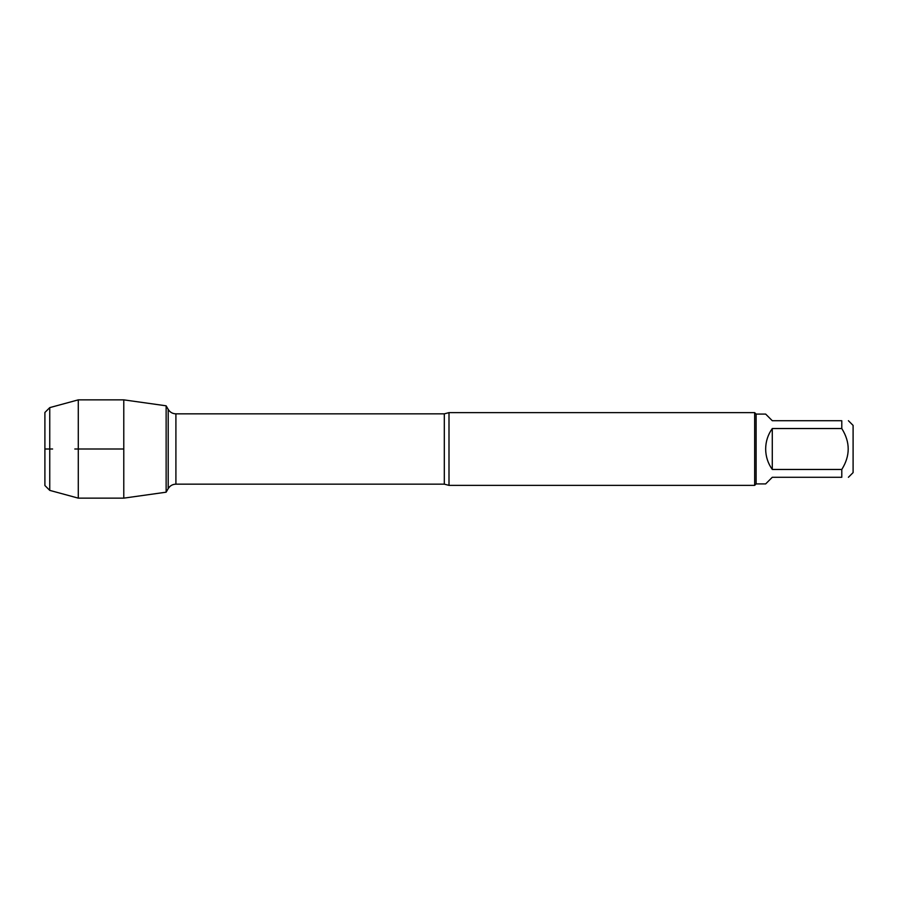 <?xml version="1.0" encoding="UTF-8"?>
<svg xmlns="http://www.w3.org/2000/svg" width="898" height="898" viewBox="0 0 898 898"><rect width="100%" height="100%" fill="white"/><g stroke="black" fill="none" stroke-linecap="round" stroke-linejoin="round"><path stroke-width="1.35" d="M449 412.631L449 485.369L754.657 485.369L754.657 412.631L449 412.631L444.308 413.843L175.907 413.843L175.907 484.157C172.539 484.269 169.98 485.751 168.207 488.602L168.207 409.398L166.13 405.806L166.13 492.194L123.778 498.143L123.778 399.857L166.13 405.806L166.13 492.194L168.207 488.602M848.408 420.713L853.1 425.405L853.1 472.595L848.408 477.287M772.28 477.287L765.657 483.91L756.116 483.91L756.116 414.09L765.657 414.09L772.28 420.713L841.785 420.713C850.339 420.713 850.339 420.713 841.785 420.713L841.785 428.537C850.339 442.175 850.339 455.825 841.785 469.463L841.785 477.287C850.339 477.287 850.339 477.287 841.785 477.287L772.28 477.287M772.28 428.537C767.925 434.666 765.725 441.479 765.657 449C765.725 456.521 767.925 463.334 772.28 469.463L772.28 428.537L841.785 428.537M772.28 469.463L841.785 469.463M49.749 407.625L44.9 412.474L44.9 485.526L49.749 490.375L49.749 407.625L78.283 399.857L123.778 399.857M49.749 490.375L78.283 498.143L78.283 399.857M123.778 449L74.803 449L123.778 449M52.6 449L44.9 449L52.6 449M449 485.369L444.308 484.157L444.308 413.843M444.308 484.157L175.907 484.157M175.907 413.843C172.539 413.731 169.98 412.249 168.207 409.398M756.116 414.09L754.657 412.631M756.116 483.91L754.657 485.369M78.283 498.143L123.778 498.143"/></g></svg>
